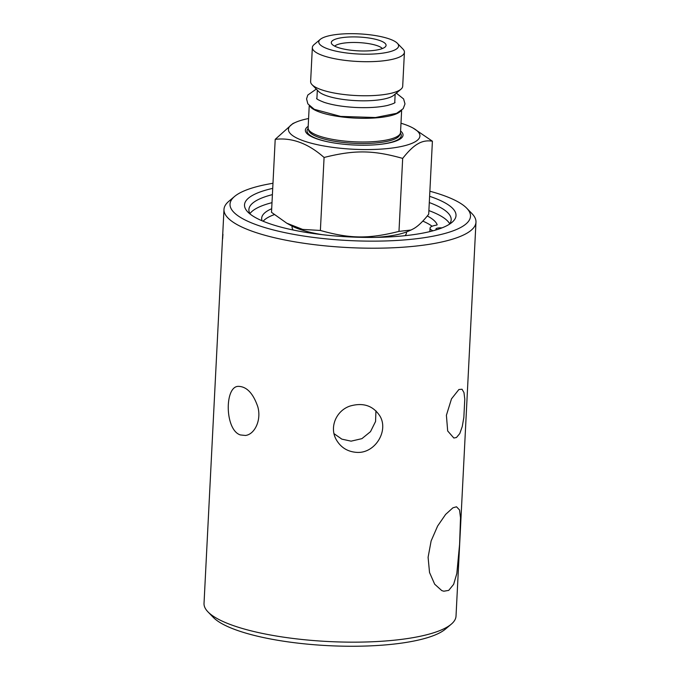 <?xml version="1.0" encoding="UTF-8"?>
<svg xmlns="http://www.w3.org/2000/svg" width="680" height="680" viewBox="0 0 680 680"><rect width="100%" height="100%" fill="white"/><g stroke="black" fill="none" stroke-linecap="round" stroke-linejoin="round"><path stroke-width="1.02" d="M448.723 590.385L443.793 591.217L441.762 590.588L434.681 584.205L429.53 572.509L428.094 557.277L431.128 540.948L437.623 526.031L445.621 514.412L452.906 507.815L456.501 506.787L459.527 509.949L460.513 517.769L459.595 544.298L456.824 573.52L453.645 584.341L448.723 590.385M234.583 196.444L228.752 201.365A126.157 31.807 2.9 0 0 223.983 209.423A126.157 31.807 2.9 0 0 325.15 245.854A126.157 31.807 2.9 0 0 466.812 233.274A126.157 31.807 2.9 0 0 475.975 222.19A126.157 31.807 2.9 0 0 472.039 213.69L466.735 208.207A120.385 30.354 -177.1 0 1 348.729 240.542A120.385 30.354 -177.1 0 1 234.583 196.444A120.385 30.354 -177.1 0 1 238.774 193.554A120.385 30.354 -177.1 0 1 272.977 183.277M429.87 191.225A120.385 30.354 -177.1 0 1 466.735 208.207M207.961 611.873L213.265 617.355A120.385 30.354 2.9 0 0 328.202 645.652A120.385 30.354 2.9 0 0 445.417 629.111L451.248 624.197A126.157 31.807 -177.1 0 1 446.853 627.223A126.157 31.807 -177.1 0 1 321.649 641.138A126.157 31.807 -177.1 0 1 207.961 611.873A126.157 31.807 -177.1 0 1 204.025 603.373L222.522 238.263A3061.377 2744.089 -177 0 1 222.768 233.435A126.157 31.807 2.9 0 1 222.785 233.163A126.157 31.807 2.9 0 1 222.785 233.061M475.975 222.19L456.017 616.139A126.157 31.807 -177.1 0 1 451.248 624.197M250.3 214.217A101.269 25.534 -177.1 0 1 248.897 209.567A101.269 25.534 -177.1 0 1 256.25 200.668A101.269 25.534 -177.1 0 1 272.408 194.616M429.293 202.564A101.269 25.534 -177.1 0 1 451.18 219.81A101.269 25.534 -177.1 0 1 449.31 224.298M449.71 223.771A101.269 25.534 2.9 0 0 428.893 210.605M272 202.657A101.269 25.534 2.9 0 0 249.951 213.647M272.723 188.369A105.893 26.698 2.9 0 0 252.195 195.568A105.893 26.698 2.9 0 0 247.809 211.998A105.893 26.698 2.9 0 0 348.908 236.886A105.893 26.698 2.9 0 0 452.013 222.343A105.893 26.698 2.9 0 0 429.615 196.316M458.898 389.512L462.035 389.24L463.973 392.572L464.78 399.067L463.845 417.452L462.256 426.504L459.79 433.559L456.467 437.504L453.849 438.031L447.678 430.958L446.403 415.276L451.494 398.846L458.898 389.512M240.354 434.936C224.833 430.049 224.425 386.861 238.076 386.359C246.517 386.35 253.096 393.133 257.788 406.733C261.639 420.197 254.626 434.46 245.446 435.463L240.354 434.936M334.033 433.67L341.836 439.135L351.092 441.159L361.913 438.651L370.498 431.655L375.555 421.506L375.938 410.822M357.187 452.404C347.888 451.894 340.935 447.687 336.328 439.773C329.06 427.219 336.277 410.567 350.064 406.045C363.197 402.305 373.159 405.654 379.967 416.109C388.815 430.772 375.284 453.339 357.187 452.404M406.512 231.948L406.47 232.713A57.273 14.441 -177.1 0 1 405.025 235.688M293.207 230.027A57.273 14.441 -177.1 0 1 292.069 226.916L292.102 226.151M308.584 118.532A65.824 16.592 2.9 0 0 295.911 122.213A65.824 16.592 2.9 0 0 293.233 123.547A65.824 16.592 2.9 0 0 329.57 146.906A65.824 16.592 2.9 0 0 415.149 141.78A65.824 16.592 2.9 0 0 413.227 128.155L432.403 141.21C427.108 140.318 422.254 141.202 417.843 143.871C413.44 146.302 408.391 151.147 402.679 158.406C373.031 150.042 354.543 149.821 324.079 157.471C308.193 143.429 291.899 137.385 275.204 139.349L271.507 212.33L286.756 223.184L302.642 229.406L320.382 230.46C350.03 238.825 368.526 239.037 398.981 231.395L411.043 230.01L408 231.336A65.824 16.592 -177.1 0 1 375.708 237.379M322.192 234.668A65.824 16.592 -177.1 0 1 290.683 225.394L286.756 223.184M413.227 128.155A65.824 16.592 2.9 0 0 400.988 123.216M400.596 131.01A48.901 12.333 -177.1 0 1 399.475 139.434A48.901 12.333 -177.1 0 1 379.21 144.449A48.901 12.333 -177.1 0 1 328.108 141.865A48.901 12.333 -177.1 0 1 308.193 126.335M309.238 105.647L308.116 127.772A46.265 11.662 2.9 0 0 308.219 128.707A46.265 11.662 2.9 0 0 347.029 141.304A46.265 11.662 2.9 0 0 397.162 136.519A46.265 11.662 2.9 0 0 400.325 133.374A46.265 11.662 2.9 0 0 400.52 132.456L401.642 110.33M400.571 111.163A46.265 11.662 -177.1 0 1 398.361 112.846A46.265 11.662 -177.1 0 1 351.237 117.861A46.265 11.662 -177.1 0 1 310.216 106.59M397.35 43.273L402.985 49.096A46.095 11.62 -177.1 0 1 404.421 52.198L402.696 86.258A46.095 11.62 -177.1 0 1 400.953 89.207L393.762 95.276A38.973 9.826 -177.1 0 1 392.402 96.212A38.973 9.826 -177.1 0 1 353.727 100.504A38.973 9.826 -177.1 0 1 318.606 91.468L312.06 84.703A46.095 11.62 -177.1 0 1 310.624 81.591L312.35 47.532A46.095 11.62 -177.1 0 1 314.092 44.591L320.28 39.364A39.967 10.081 2.9 0 0 345.746 52.87A39.967 10.081 2.9 0 0 395.7 49.478A39.967 10.081 2.9 0 0 397.35 43.273A39.967 10.081 2.9 0 0 361.335 34A39.967 10.081 2.9 0 0 321.674 38.411A39.967 10.081 2.9 0 0 320.28 39.364M400.953 89.207A46.095 11.62 -177.1 0 1 399.347 90.312A46.095 11.62 -177.1 0 1 353.6 95.395A46.095 11.62 -177.1 0 1 312.06 84.703M404.421 52.198A46.095 11.62 -177.1 0 1 401.072 56.253A46.095 11.62 -177.1 0 1 349.316 60.843A46.095 11.62 -177.1 0 1 312.35 47.532M368.942 38.012A27.421 6.919 -177.1 0 1 385.713 46.35A27.421 6.919 -177.1 0 1 348.423 49.878A27.421 6.919 -177.1 0 1 331.551 43.605A27.421 6.919 -177.1 0 1 368.942 38.012M275.204 139.349L292.868 123.539L295.911 122.213M324.079 157.471L320.382 230.46M402.679 158.406L398.981 231.395M411.043 230.01L413.542 228.735C417.945 226.304 423.002 221.459 428.706 214.2L432.403 141.21M382.355 48.552A24.54 6.188 2.9 0 0 367.616 43.469A24.54 6.188 2.9 0 0 334.671 46.13M432.999 230.8A17.229 4.344 -177.1 0 1 430.041 228.166A17.229 4.344 -177.1 0 1 436.212 225.174A2.643 0.663 2.9 0 0 437.155 224.714A2.643 0.663 2.9 0 0 437.138 224.638A88.069 22.202 2.9 0 0 427.295 215.968M271.685 208.726A88.069 22.202 2.9 0 0 261.673 218.272A88.069 22.202 2.9 0 0 262.115 220.822M436.637 229.746A5.721 1.445 -177.1 0 1 435.948 229.007A5.721 1.445 -177.1 0 1 442.017 227.876M432.089 226.253A88.069 22.202 2.9 0 0 422.807 221.102M274.295 214.625A88.069 22.202 2.9 0 0 263.118 221.238M222.751 235.365L222.708 236.181A126.157 31.807 2.9 0 0 222.725 236.325L222.759 235.493A126.157 31.807 -177.1 0 1 222.751 235.365L222.802 235.365M222.87 234.396L222.615 238.587L222.955 234.328M222.632 237.702A126.157 31.807 -177.1 0 1 222.624 237.592L222.759 234.889A126.157 31.807 2.9 0 0 222.785 235.127L222.691 238.187A126.157 31.807 -177.1 0 1 222.666 238.051L222.7 236.623A126.157 31.807 -177.1 0 1 222.691 236.555L222.632 237.702M222.785 236.164L222.734 236.725M222.7 234.753A3047.947 2731.331 4 0 1 222.776 233.282M222.675 235.832L222.589 239.003L222.683 235.832M378.751 144.5A47.175 11.892 2.9 0 0 397.859 139.706A47.175 11.892 2.9 0 0 400.418 133.093M308.15 128.418A47.175 11.892 2.9 0 0 328.559 141.958M308.219 128.707L308.661 130.39A45.739 11.534 2.9 0 0 337.127 141.669A45.739 11.534 2.9 0 0 396.593 138.108A45.739 11.534 2.9 0 0 399.721 135.006L400.325 133.374M316.616 98.472L316.608 98.472C316.633 99.076 319.158 100.368 324.164 102.34C332.435 105.06 342.975 106.769 355.793 107.474C368.526 108.009 379.058 107.347 387.396 105.468C392.411 104.031 394.952 103.02 395.029 102.442L395.029 102.451M316.293 89.08L307.793 95.055L306.561 98.889L307.853 103.844L314.271 109.31L340.646 116.407L375.436 117.529L396.584 113.331L403.18 108.706L404.991 103.904L403.589 98.94L396.296 93.134M317.322 90.142L316.889 98.761M395.165 94.087L394.731 102.706M429.862 231.6L430.041 228.166M223.983 209.423L222.785 233.163"/></g></svg>

